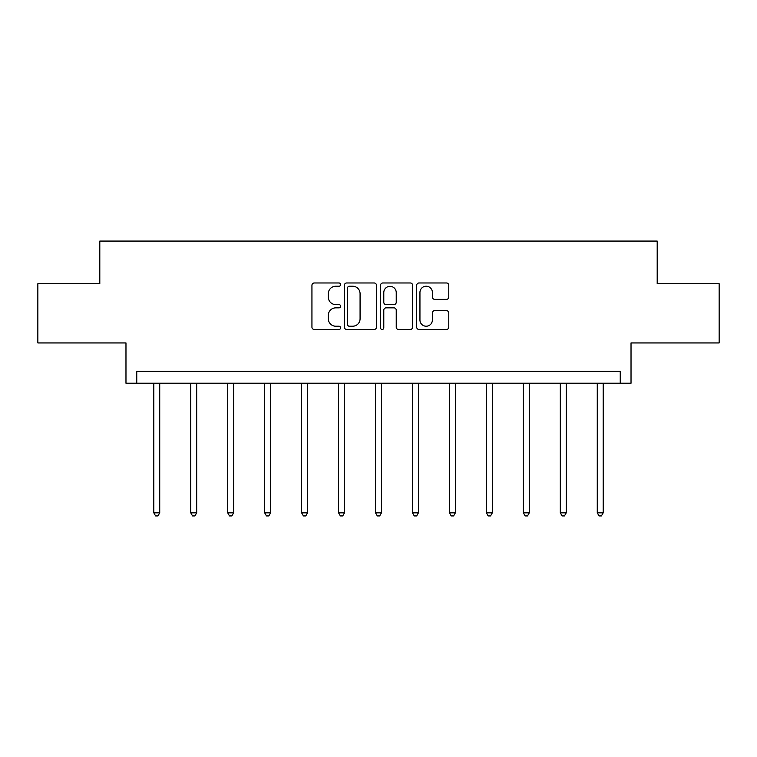 <?xml version="1.0" encoding="UTF-8"?>
<svg xmlns="http://www.w3.org/2000/svg" width="757" height="757" viewBox="0 0 757 757"><rect width="100%" height="100%" fill="white"/><g stroke="black" fill="none" stroke-linecap="round" stroke-linejoin="round"><path stroke-width="1.14" d="M340.603 284.604A1.628 1.628 0 0 0 338.975 282.976L314.269 282.976A2.328 2.328 0 0 0 311.941 285.294L311.941 327.147A2.328 2.328 0 0 0 314.269 329.475L338.975 329.475A1.628 1.628 0 0 0 340.603 327.847A1.628 1.628 0 0 0 338.975 326.22L335.777 326.22A7.438 7.438 0 0 1 328.33 318.782L328.33 315.291A7.438 7.438 0 0 1 335.777 307.853L338.975 307.853A1.628 1.628 0 0 0 340.603 306.225A1.628 1.628 0 0 0 338.975 304.598L335.777 304.598A7.438 7.438 0 0 1 328.33 297.16L328.33 293.669A7.438 7.438 0 0 1 335.777 286.231L338.975 286.231A1.628 1.628 0 0 0 340.603 284.604M37.85 283.724L37.85 342.94L125.974 342.94L125.974 383.212L631.026 383.212L631.026 342.94L719.15 342.94L719.15 283.724L657.199 283.724L657.199 241.076L99.801 241.076L99.801 283.724L37.85 283.724M446.46 299.365A2.328 2.328 0 0 0 448.778 297.037L448.778 285.294A2.328 2.328 0 0 0 446.46 282.976L419.018 282.976A2.328 2.328 0 0 0 416.691 285.294L416.691 327.147A2.328 2.328 0 0 0 419.018 329.475L446.46 329.475A2.328 2.328 0 0 0 448.778 327.147L448.778 312.972A2.328 2.328 0 0 0 446.46 310.644L434.717 310.644A2.328 2.328 0 0 0 432.389 312.972L432.389 320.003A6.217 6.217 0 0 1 426.172 326.22A6.217 6.217 0 0 1 419.946 320.003L419.946 292.448A6.217 6.217 0 0 1 426.172 286.231A6.217 6.217 0 0 1 432.389 292.448L432.389 297.037A2.328 2.328 0 0 0 434.717 299.365L446.46 299.365M620.248 383.212L620.248 371.365L136.752 371.365L136.752 383.212M376.466 285.294A2.328 2.328 0 0 0 374.138 282.976L346.706 282.976A2.328 2.328 0 0 0 344.378 285.294L344.378 327.147A2.328 2.328 0 0 0 346.706 329.475L374.138 329.475A2.328 2.328 0 0 0 376.466 327.147L376.466 285.294M382.862 282.976L410.294 282.976A2.328 2.328 0 0 1 412.622 285.294L412.622 327.147A2.328 2.328 0 0 1 410.294 329.475L398.551 329.475A2.328 2.328 0 0 1 396.233 327.147L396.233 310.181A2.328 2.328 0 0 0 393.905 307.853L386.117 307.853A2.328 2.328 0 0 0 383.79 310.181L383.79 327.847A1.628 1.628 0 0 1 382.162 329.475A1.628 1.628 0 0 1 380.534 327.847L380.534 285.294A2.328 2.328 0 0 1 382.862 282.976M349.261 286.231A1.628 1.628 0 0 0 347.633 287.859L347.633 324.592A1.628 1.628 0 0 0 349.261 326.22L352.63 326.22A7.438 7.438 0 0 0 360.077 318.782L360.077 293.669A7.438 7.438 0 0 0 352.63 286.231L349.261 286.231M396.233 292.562A6.217 6.217 0 0 0 390.006 286.345A6.217 6.217 0 0 0 383.79 292.562L383.79 302.27A2.328 2.328 0 0 0 386.117 304.598L393.905 304.598A2.328 2.328 0 0 0 396.233 302.27L396.233 292.562M153.813 383.212L153.813 512.839L159.727 512.839L159.727 383.212M159.727 512.839L157.958 515.924L155.582 515.924L153.813 512.839M190.764 383.212L190.764 512.839L196.688 512.839L196.688 383.212M196.688 512.839L194.909 515.924L192.543 515.924L190.764 512.839M227.715 383.212L227.715 512.839L233.639 512.839L233.639 383.212M233.639 512.839L231.86 515.924L229.494 515.924L227.715 512.839M264.676 383.212L264.676 512.839L270.599 512.839L270.599 383.212M270.599 512.839L268.82 515.924L266.455 515.924L264.676 512.839M301.627 383.212L301.627 512.839L307.55 512.839L307.55 383.212M307.55 512.839L305.771 515.924L303.406 515.924L301.627 512.839M338.587 383.212L338.587 512.839L344.511 512.839L344.511 383.212M344.511 512.839L342.732 515.924L340.357 515.924L338.587 512.839M375.538 383.212L375.538 512.839L381.462 512.839L381.462 383.212M381.462 512.839L379.683 515.924L377.317 515.924L375.538 512.839M412.489 383.212L412.489 512.839L418.413 512.839L418.413 383.212M418.413 512.839L416.643 515.924L414.268 515.924L412.489 512.839M449.45 383.212L449.45 512.839L455.373 512.839L455.373 383.212M455.373 512.839L453.594 515.924L451.229 515.924L449.45 512.839M486.401 383.212L486.401 512.839L492.324 512.839L492.324 383.212M492.324 512.839L490.545 515.924L488.18 515.924L486.401 512.839M523.361 383.212L523.361 512.839L529.285 512.839L529.285 383.212M529.285 512.839L527.506 515.924L525.14 515.924L523.361 512.839M560.312 383.212L560.312 512.839L566.236 512.839L566.236 383.212M566.236 512.839L564.457 515.924L562.091 515.924L560.312 512.839M597.273 383.212L597.273 512.839L603.187 512.839L603.187 383.212M603.187 512.839L601.418 515.924L599.042 515.924L597.273 512.839"/></g></svg>
